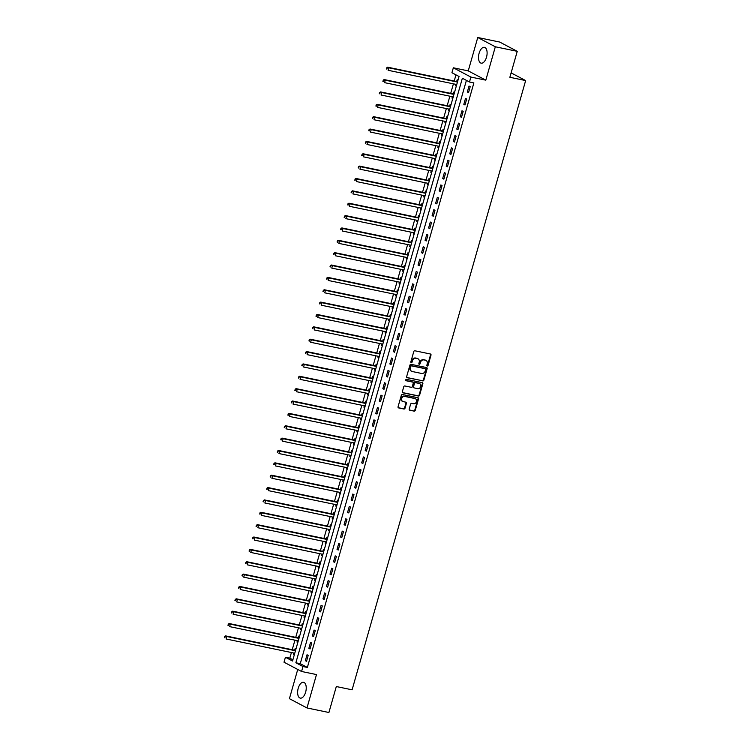 <?xml version="1.0" encoding="UTF-8"?>
<svg xmlns="http://www.w3.org/2000/svg" width="750" height="750" viewBox="0 0 750 750"><rect width="100%" height="100%" fill="white"/><g stroke="black" fill="none" stroke-linecap="round" stroke-linejoin="round"><path stroke-width="1.12" d="M427.266 366.019A0.713 0.609 117.9 0 0 428.062 365.466L430.997 355.153A1.022 0.872 117.9 0 0 430.416 354L414.919 350.794A1.022 0.872 117.9 0 0 413.775 351.581L410.841 361.894A0.713 0.609 117.9 0 0 412.041 362.147L412.425 360.816A3.253 2.784 117.9 0 1 416.062 358.275L417.356 358.547A3.253 2.784 117.9 0 1 417.994 358.772A3.253 2.784 117.9 0 1 419.222 362.222L418.847 363.553A0.713 0.609 117.9 0 0 420.047 363.806L420.431 362.475A3.253 2.784 117.9 0 1 424.069 359.934L425.363 360.206A3.253 2.784 117.9 0 1 426 360.431A3.253 2.784 117.9 0 1 427.238 363.881L426.853 365.222A0.713 0.609 117.9 0 0 427.266 366.019M426.919 365.784A0.713 0.609 117.9 0 0 427.584 365.222L430.519 354.9A1.022 0.872 117.9 0 0 430.35 353.991M410.906 362.466A0.713 0.609 117.9 0 0 411.572 361.894L411.947 360.562L412.425 360.816M418.912 364.125A0.713 0.609 117.9 0 0 419.578 363.553L419.953 362.222L420.431 362.475M305.634 692.166A8.081 4.069 -78.3 0 0 303.572 682.294A8.081 4.069 -78.3 0 0 298.228 688.247A8.081 4.069 -78.3 0 0 300.291 698.119A8.081 4.069 -78.3 0 0 305.634 692.166M486.506 57.206A8.081 4.069 -78.3 0 0 484.444 47.325A8.081 4.069 -78.3 0 0 479.1 53.288A8.081 4.069 -78.3 0 0 481.163 63.159A8.081 4.069 -78.3 0 0 486.506 57.206M409.209 409.088A1.022 0.872 117.9 0 0 409.791 410.231L414.141 411.131A1.022 0.872 117.9 0 0 415.275 410.344L418.538 398.888A1.022 0.872 117.9 0 0 417.956 397.734L402.459 394.528A1.022 0.872 117.9 0 0 401.316 395.316L398.053 406.772A1.022 0.872 117.9 0 0 398.644 407.925L403.894 409.012A1.022 0.872 117.9 0 0 405.028 408.216L406.425 403.312A1.022 0.872 117.9 0 0 405.844 402.169L403.238 401.625A2.719 2.325 117.9 0 1 404.719 396.431L414.919 398.55A2.719 2.325 117.9 0 1 413.438 403.744L411.741 403.387A1.022 0.872 117.9 0 0 410.606 404.184L409.209 409.088M302.981 666.534L301.575 671.484L284.016 662.203L285.422 657.253L292.538 661.013L459.047 76.491L451.931 72.731L453.337 67.791L470.897 77.072L469.491 82.013L462.366 78.253L295.866 662.775L302.981 666.534L307.369 667.444L473.878 82.922L469.491 82.013M517.247 51.328L495.319 46.781L477.759 37.5L499.688 42.047L517.247 51.328L509.859 77.287L525.647 80.569L352.097 689.812L336.309 686.541L328.912 712.5L306.984 707.953L316.491 674.569L301.575 671.484M477.759 37.5L468.244 70.884L485.813 80.156L495.319 46.781M485.813 80.156L470.897 77.072M422.738 380.944A1.022 0.872 117.9 0 0 423.872 380.147L427.144 368.7A1.022 0.872 117.9 0 0 426.553 367.547L411.056 364.331A1.022 0.872 117.9 0 0 409.922 365.128L406.659 376.584A1.022 0.872 117.9 0 0 407.241 377.728L422.259 380.691A1.022 0.872 117.9 0 0 423.403 379.903L426.666 368.447A1.022 0.872 117.9 0 0 426.488 367.538M422.841 383.794L419.578 395.25A1.022 0.872 117.9 0 1 418.434 396.038L402.938 392.822A1.022 0.872 117.9 0 1 402.356 391.678L403.753 386.775A1.022 0.872 117.9 0 1 404.887 385.978L411.178 387.281A1.022 0.872 117.9 0 0 412.312 386.494L413.241 383.241A1.022 0.872 117.9 0 0 412.65 382.087L406.106 380.738A0.713 0.609 117.9 0 1 406.5 379.378L422.259 382.641A1.022 0.872 117.9 0 1 422.841 383.794L422.362 383.541L419.1 394.997L419.578 395.25M297.741 669.45L289.416 698.672L306.984 707.953M466.406 80.381L300.253 663.684L307.369 667.444M469.031 86.053L467.334 91.988L468.525 92.616L470.212 86.681L469.031 86.053M465.506 98.409L463.819 104.344L465 104.972L466.688 99.037L465.506 98.409M461.981 110.775L460.294 116.709L461.475 117.337L463.172 111.403L461.981 110.775M458.466 123.141L456.769 129.075L457.959 129.703L459.647 123.769L458.466 123.141M454.941 135.506L453.253 141.431L454.434 142.059L456.131 136.125L454.941 135.506M451.416 147.863L449.728 153.797L450.919 154.425L452.606 148.491L451.416 147.863M447.9 160.228L446.203 166.163L447.394 166.791L449.081 160.856L447.9 160.228M444.375 172.594L442.688 178.528L443.869 179.156L445.566 173.222L444.375 172.594M440.85 184.95L439.163 190.884L440.353 191.512L442.041 185.578L440.85 184.95M437.334 197.316L435.637 203.25L436.828 203.878L438.516 197.944L437.334 197.316M433.809 209.681L432.122 215.616L433.303 216.244L435 210.309L433.809 209.681M430.284 222.047L428.597 227.981L429.788 228.6L431.475 222.666L430.284 222.047M426.769 234.403L425.072 240.338L426.262 240.966L427.95 235.031L426.769 234.403M423.244 246.769L421.556 252.703L422.738 253.331L424.434 247.397L423.244 246.769M419.719 259.134L418.031 265.069L419.222 265.697L420.909 259.762L419.719 259.134M416.203 271.491L414.516 277.425L415.697 278.053L417.384 272.119L416.203 271.491M412.678 283.856L410.991 289.791L412.172 290.419L413.869 284.484L412.678 283.856M409.163 296.222L407.466 302.156L408.656 302.784L410.344 296.85L409.163 296.222M405.637 308.588L403.95 314.522L405.131 315.141L406.819 309.206L405.637 308.588M402.113 320.944L400.425 326.878L401.616 327.506L403.303 321.572L402.113 320.944M398.597 333.309L396.9 339.244L398.091 339.872L399.778 333.938L398.597 333.309M395.072 345.675L393.384 351.609L394.566 352.238L396.262 346.303L395.072 345.675M391.547 358.031L389.859 363.966L391.05 364.594L392.738 358.659L391.547 358.031M388.031 370.397L386.334 376.331L387.525 376.959L389.213 371.025L388.031 370.397M384.506 382.762L382.819 388.697L384 389.325L385.697 383.391L384.506 382.762M380.981 395.128L379.294 401.062L380.484 401.681L382.172 395.747L380.981 395.128M377.466 407.484L375.769 413.419L376.959 414.047L378.647 408.113L377.466 407.484M373.941 419.85L372.253 425.784L373.434 426.412L375.131 420.478L373.941 419.85M370.416 432.216L368.728 438.15L369.919 438.778L371.606 432.844L370.416 432.216M366.9 444.572L365.203 450.506L366.394 451.134L368.081 445.2L366.9 444.572M363.375 456.938L361.688 462.872L362.869 463.5L364.566 457.566L363.375 456.938M359.85 469.303L358.163 475.238L359.353 475.866L361.041 469.931L359.85 469.303M356.334 481.669L354.647 487.603L355.828 488.222L357.516 482.288L356.334 481.669M352.809 494.025L351.122 499.959L352.303 500.588L354 494.653L352.809 494.025M349.294 506.391L347.597 512.325L348.788 512.953L350.475 507.019L349.294 506.391M345.769 518.756L344.081 524.691L345.262 525.319L346.95 519.384L345.769 518.756M342.244 531.112L340.556 537.047L341.747 537.675L343.434 531.741L342.244 531.112M338.728 543.478L337.031 549.412L338.222 550.041L339.909 544.106L338.728 543.478M335.203 555.844L333.516 561.778L334.697 562.406L336.394 556.472L335.203 555.844M331.678 568.209L329.991 574.144L331.181 574.763L332.869 568.828L331.678 568.209M328.163 580.566L326.466 586.5L327.656 587.128L329.344 581.194L328.163 580.566M324.637 592.931L322.95 598.866L324.131 599.494L325.828 593.559L324.637 592.931M321.112 605.297L319.425 611.231L320.616 611.859L322.303 605.925L321.112 605.297M317.597 617.653L315.9 623.587L317.091 624.216L318.778 618.281L317.597 617.653M314.072 630.019L312.384 635.953L313.566 636.581L315.262 630.647L314.072 630.019M310.547 642.384L308.859 648.319L310.05 648.947L311.737 643.013L310.547 642.384M307.031 654.75L305.334 660.684L306.525 661.303L308.212 655.369L307.031 654.75M455.963 74.869L454.219 81M453.412 83.831L450.694 93.366M449.887 96.197L447.169 105.731M446.363 108.562L443.653 118.087M442.847 120.919L440.128 130.453M439.322 133.284L436.613 142.819M435.797 145.65L433.087 155.175M432.281 158.016L429.562 167.541M428.756 170.372L426.047 179.906M425.241 182.737L422.522 192.272M421.716 195.103L418.997 204.628M418.191 207.459L415.481 216.994M414.675 219.825L411.956 229.359M411.15 232.191L408.431 241.716M407.625 244.556L404.916 254.081M404.109 256.913L401.391 266.447M400.584 269.278L397.866 278.812M397.059 281.644L394.35 291.169M393.544 294L390.825 303.534M390.019 306.366L387.3 315.9M386.494 318.731L383.784 328.266M382.978 331.097L380.259 340.622M379.453 343.453L376.744 352.987M375.928 355.819L373.219 365.353M372.413 368.184L369.694 377.709M368.888 380.541L366.178 390.075M365.372 392.906L362.653 402.441M361.847 405.272L359.128 414.806M358.322 417.638L355.613 427.162M354.806 429.994L352.087 439.528M351.281 442.359L348.562 451.894M347.756 454.725L345.047 464.25M344.241 467.091L341.522 476.616M340.716 479.447L337.997 488.981M337.191 491.812L334.481 501.347M333.675 504.178L330.956 513.703M330.15 516.534L327.431 526.069M326.625 528.9L323.916 538.434M323.109 541.266L320.391 550.791M319.584 553.631L316.875 563.156M316.059 565.988L313.35 575.522M312.544 578.353L309.825 587.888M309.019 590.719L306.309 600.244M305.503 603.075L302.784 612.609M301.978 615.441L299.259 624.975M298.453 627.806L295.744 637.331M294.938 640.172L292.219 649.697M291.412 652.528L289.809 658.162L292.894 659.794M457.987 80.213L457.162 79.781L456.703 81.384M455.859 84.337L455.466 85.716L456.3 86.147M454.462 92.578L453.637 92.138L453.178 93.75M452.334 96.703L451.95 98.072L452.775 98.513M450.947 104.944L450.113 104.503L449.653 106.116M448.819 109.069L448.425 110.438L449.25 110.878M447.422 117.309L446.597 116.869L446.137 118.481M445.294 121.434L444.9 122.803L445.734 123.244M443.897 129.666L443.072 129.234L442.613 130.838M441.769 133.791L441.384 135.169L442.209 135.6M440.381 142.031L439.547 141.591L439.097 143.203M438.253 146.156L437.859 147.525L438.684 147.966M436.856 154.397L436.031 153.956L435.572 155.569M434.728 158.522L434.334 159.891L435.169 160.331M433.331 166.753L432.506 166.322L432.047 167.925M431.203 170.878L430.819 172.256L431.644 172.688M429.816 179.119L428.981 178.678L428.531 180.291M427.688 183.244L427.294 184.612L428.119 185.053M426.291 191.484L425.466 191.044L425.006 192.656M424.163 195.609L423.769 196.978L424.603 197.419M422.775 203.85L421.941 203.409L421.481 205.022M420.647 207.975L420.253 209.344L421.078 209.784M419.25 216.206L418.425 215.775L417.966 217.378M417.122 220.331L416.728 221.709L417.562 222.141M415.725 228.572L414.9 228.131L414.441 229.744M413.597 232.697L413.212 234.066L414.037 234.506M412.209 240.938L411.375 240.497L410.916 242.109M410.081 245.062L409.688 246.431L410.512 246.872M408.684 253.294L407.859 252.863L407.4 254.466M406.556 257.428L406.163 258.797L406.997 259.228M405.159 265.659L404.334 265.219L403.875 266.831M403.031 269.784L402.647 271.153L403.472 271.594M401.644 278.025L400.809 277.584L400.35 279.197M399.516 282.15L399.122 283.519L399.947 283.959M398.119 290.391L397.294 289.95L396.834 291.562M395.991 294.516L395.597 295.884L396.431 296.325M394.594 302.747L393.769 302.316L393.309 303.919M392.466 306.872L392.081 308.25L392.906 308.681M391.078 315.113L390.244 314.672L389.784 316.284M388.95 319.237L388.556 320.606L389.381 321.047M387.553 327.478L386.728 327.037L386.269 328.65M385.425 331.603L385.031 332.972L385.866 333.412M384.028 339.834L383.203 339.403L382.744 341.006M381.9 343.969L381.516 345.338L382.341 345.769M380.512 352.2L379.678 351.769L379.228 353.372M378.384 356.325L377.991 357.694L378.816 358.134M376.988 364.566L376.163 364.125L375.703 365.738M374.859 368.691L374.466 370.059L375.3 370.5M373.463 376.931L372.638 376.491L372.178 378.103M371.334 381.056L370.95 382.425L371.775 382.866M369.947 389.288L369.113 388.856L368.663 390.459M367.819 393.412L367.425 394.791L368.259 395.222M366.422 401.653L365.597 401.212L365.138 402.825M364.294 405.778L363.909 407.147L364.734 407.587M362.906 414.019L362.072 413.578L361.613 415.191M360.778 418.144L360.384 419.513L361.209 419.953M359.381 426.375L358.556 425.944L358.097 427.547M357.253 430.509L356.859 431.878L357.694 432.309M355.856 438.741L355.031 438.309L354.572 439.913M353.728 442.866L353.344 444.244L354.169 444.675M352.341 451.106L351.506 450.666L351.047 452.278M350.212 455.231L349.819 456.6L350.644 457.041M348.816 463.472L347.991 463.031L347.531 464.644M346.688 467.597L346.294 468.966L347.128 469.406M345.291 475.828L344.466 475.397L344.006 477M343.163 479.953L342.778 481.331L343.603 481.762M341.775 488.194L340.941 487.753L340.481 489.366M339.647 492.319L339.253 493.688L340.078 494.128M338.25 500.559L337.425 500.119L336.966 501.731M336.122 504.684L335.728 506.053L336.562 506.494M334.725 512.925L333.9 512.484L333.441 514.087M332.597 517.05L332.213 518.419L333.038 518.85M331.209 525.281L330.375 524.85L329.916 526.453M329.081 529.406L328.688 530.784L329.513 531.216M327.684 537.647L326.859 537.206L326.4 538.819M325.556 541.772L325.162 543.141L325.997 543.581M324.159 550.012L323.334 549.572L322.875 551.184M322.031 554.138L321.647 555.506L322.472 555.947M320.644 562.369L319.809 561.938L319.359 563.541M318.516 566.494L318.122 567.872L318.947 568.303M317.119 574.734L316.294 574.294L315.834 575.906M314.991 578.859L314.597 580.228L315.431 580.669M313.594 587.1L312.769 586.659L312.309 588.272M311.466 591.225L311.081 592.594L311.906 593.034M310.078 599.466L309.244 599.025L308.794 600.628M307.95 603.591L307.556 604.959L308.391 605.4M306.553 611.822L305.728 611.391L305.269 612.994M304.425 615.947L304.041 617.325L304.866 617.756M303.038 624.188L302.203 623.747L301.744 625.359M300.909 628.312L300.516 629.681L301.341 630.122M299.513 636.553L298.688 636.112L298.228 637.725M297.384 640.678L296.991 642.047L297.825 642.488M295.988 648.909L295.162 648.478L294.703 650.081M293.859 653.034L293.475 654.412L294.3 654.844M525.647 80.569L511.106 72.881M289.809 658.162L285.422 657.253M468.244 70.884L453.337 67.791M300.253 663.684L295.866 662.775M455.466 85.716L456.366 85.903M451.95 98.072L452.85 98.259M448.425 110.438L449.325 110.625M444.9 122.803L445.8 122.991M441.384 135.169L442.284 135.356M437.859 147.525L438.759 147.713M434.334 159.891L435.234 160.078M430.819 172.256L431.719 172.444M427.294 184.612L428.194 184.8M423.769 196.978L424.669 197.166M420.253 209.344L421.153 209.531M416.728 221.709L417.628 221.897M413.212 234.066L414.113 234.253M409.688 246.431L410.587 246.619M406.163 258.797L407.062 258.984M402.647 271.153L403.547 271.341M399.122 283.519L400.022 283.706M395.597 295.884L396.497 296.072M392.081 308.25L392.981 308.438M388.556 320.606L389.456 320.794M385.031 332.972L385.931 333.159M381.516 345.338L382.416 345.525M377.991 357.694L378.891 357.881M374.466 370.059L375.366 370.247M370.95 382.425L371.85 382.613M367.425 394.791L368.325 394.978M363.909 407.147L364.8 407.334M360.384 419.513L361.284 419.7M356.859 431.878L357.759 432.066M353.344 444.244L354.244 444.422M349.819 456.6L350.719 456.788M346.294 468.966L347.194 469.153M342.778 481.331L343.678 481.519M339.253 493.688L340.153 493.875M335.728 506.053L336.628 506.241M332.213 518.419L333.113 518.606M328.688 530.784L329.587 530.962M325.162 543.141L326.062 543.328M321.647 555.506L322.547 555.694M318.122 567.872L319.022 568.059M314.597 580.228L315.497 580.416M311.081 592.594L311.981 592.781M307.556 604.959L308.456 605.147M304.041 617.325L304.941 617.503M300.516 629.681L301.416 629.869M296.991 642.047L297.891 642.234M293.475 654.412L294.375 654.6M467.334 91.988L468.628 92.25M463.819 104.344L465.103 104.616M460.294 116.709L461.578 116.981M456.769 129.075L458.062 129.338M453.253 141.431L454.537 141.703M449.728 153.797L451.012 154.069M446.203 166.163L447.497 166.425M442.688 178.528L443.972 178.791M439.163 190.884L440.456 191.156M435.637 203.25L436.931 203.522M432.122 215.616L433.406 215.878M428.597 227.981L429.891 228.244M425.072 240.338L426.366 240.609M421.556 252.703L422.841 252.966M418.031 265.069L419.325 265.331M414.516 277.425L415.8 277.697M410.991 289.791L412.275 290.062M407.466 302.156L408.759 302.419M403.95 314.522L405.234 314.784M400.425 326.878L401.709 327.15M396.9 339.244L398.194 339.506M393.384 351.609L394.669 351.872M389.859 363.966L391.144 364.237M386.334 376.331L387.628 376.603M382.819 388.697L384.103 388.959M379.294 401.062L380.587 401.325M375.769 413.419L377.062 413.691M372.253 425.784L373.538 426.047M368.728 438.15L370.022 438.412M365.203 450.506L366.497 450.778M361.688 462.872L362.972 463.144M358.163 475.238L359.456 475.5M354.647 487.603L355.931 487.866M351.122 499.959L352.406 500.231M347.597 512.325L348.891 512.587M344.081 524.691L345.366 524.953M340.556 537.047L341.841 537.319M337.031 549.412L338.325 549.684M333.516 561.778L334.8 562.041M329.991 574.144L331.284 574.406M326.466 586.5L327.759 586.772M322.95 598.866L324.234 599.138M319.425 611.231L320.719 611.494M315.9 623.587L317.194 623.859M312.384 635.953L313.669 636.225M308.859 648.319L310.153 648.581M305.334 660.684L306.628 660.947M425.756 360.319A3.253 2.784 117.9 0 0 425.522 360.178A3.253 2.784 117.9 0 0 424.884 359.953L425.363 360.206M419.953 362.222A3.253 2.784 117.9 0 1 423.6 359.691L424.884 359.953M417.75 358.659A3.253 2.784 117.9 0 0 417.516 358.519A3.253 2.784 117.9 0 0 416.878 358.294L417.356 358.547M411.947 360.562A3.253 2.784 117.9 0 1 415.594 358.022L416.878 358.294M406.828 377.494L422.259 380.691M425.634 369.516A0.713 0.609 117.9 0 0 425.222 368.709L411.619 365.887A0.713 0.609 117.9 0 0 410.822 366.441L410.419 367.847A3.253 2.784 117.9 0 0 411.656 371.297A3.253 2.784 117.9 0 0 412.294 371.531L421.584 373.453A3.253 2.784 117.9 0 0 425.231 370.922L425.634 369.516M425.006 368.597A0.713 0.609 117.9 0 0 424.744 368.456L425.222 368.709M411.422 371.166A3.253 2.784 117.9 0 1 411.178 371.053A3.253 2.784 117.9 0 1 409.941 367.603L410.344 366.188A0.713 0.609 117.9 0 1 411.141 365.634L424.744 368.456M402.534 392.587L417.966 395.784A1.022 0.872 117.9 0 0 419.1 394.997M412.547 382.031A1.022 0.872 117.9 0 0 412.181 381.844L405.778 380.512M417.694 388.641A2.719 2.325 117.9 0 0 419.175 383.447L415.584 382.697A1.022 0.872 117.9 0 0 414.441 383.494L413.522 386.747A1.022 0.872 117.9 0 0 414.103 387.891L417.694 388.641M419.466 383.522A2.719 2.325 117.9 0 0 418.706 383.194L419.175 383.447M413.625 387.638A1.022 0.872 117.9 0 1 413.044 386.494L413.972 383.241A1.022 0.872 117.9 0 1 415.106 382.444L418.706 383.194M422.362 383.541A1.022 0.872 117.9 0 0 422.194 382.631M415.209 398.634A2.719 2.325 117.9 0 0 414.441 398.297L414.919 398.55M402.478 401.297A2.719 2.325 117.9 0 1 404.241 396.178L414.441 398.297M398.231 407.681L403.416 408.759A1.022 0.872 117.9 0 0 404.559 407.972L405.947 403.069A1.022 0.872 117.9 0 0 405.778 402.15M409.378 409.997L413.663 410.887A1.022 0.872 117.9 0 0 414.797 410.091L418.069 398.634A1.022 0.872 117.9 0 0 417.891 397.725M457.716 81.169L456.572 81.413A1.041 0.891 -62.1 0 1 456.225 81.422L387.628 67.191L388.819 67.819L388.116 70.294L456.713 84.516A1.041 0.891 -62.1 0 1 456.759 84.534M457.462 82.05A1.041 0.891 -62.1 0 1 457.416 82.05L388.819 67.819L386.634 67.884L386.831 69.131L387.113 68.138M386.831 69.131L386.353 68.878M386.634 67.884L387.628 67.191M454.191 93.525L453.056 93.778A1.041 0.891 -62.1 0 1 452.709 93.778L384.113 79.556L385.294 80.184L384.591 82.659L453.188 96.881A1.041 0.891 -62.1 0 1 453.234 96.891M453.938 94.416A1.041 0.891 -62.1 0 1 453.891 94.406L385.294 80.184L383.109 80.25L383.306 81.487L383.588 80.503M383.306 81.487L382.828 81.234M383.109 80.25L384.113 79.556M450.675 105.891L449.531 106.144A1.041 0.891 -62.1 0 1 449.184 106.144L380.587 91.922L381.778 92.55L381.066 95.016L449.662 109.247A1.041 0.891 -62.1 0 1 449.719 109.256M450.422 106.781A1.041 0.891 -62.1 0 1 450.375 106.772L381.778 92.55L379.594 92.616L379.781 93.853L380.062 92.859M379.781 93.853L379.312 93.6M379.594 92.616L380.587 91.922M447.15 118.256L446.006 118.5A1.041 0.891 -62.1 0 1 445.659 118.509L377.062 104.278L378.253 104.906L377.55 107.381L446.147 121.603A1.041 0.891 -62.1 0 1 446.194 121.622M446.897 119.147A1.041 0.891 -62.1 0 1 446.85 119.138L378.253 104.906L376.069 104.972L376.266 106.219L376.547 105.225M376.266 106.219L375.787 105.966M376.069 104.972L377.062 104.278M443.634 130.622L442.491 130.866A1.041 0.891 -62.1 0 1 442.144 130.875L373.547 116.644L374.728 117.272L374.025 119.747L442.622 133.969A1.041 0.891 -62.1 0 1 442.669 133.978M443.381 131.503A1.041 0.891 -62.1 0 1 443.325 131.494L374.728 117.272L372.544 117.337L372.741 118.575L373.022 117.591M372.741 118.575L372.262 118.331M372.544 117.337L373.547 116.644M440.109 142.978L438.966 143.231A1.041 0.891 -62.1 0 1 438.619 143.231L370.022 129.009L371.212 129.637L370.5 132.112L439.097 146.334A1.041 0.891 -62.1 0 1 439.153 146.344M439.856 143.869A1.041 0.891 -62.1 0 1 439.809 143.859L371.212 129.637L369.028 129.703L369.216 130.941L369.497 129.956M369.216 130.941L368.747 130.688M369.028 129.703L370.022 129.009M436.584 155.344L435.441 155.597A1.041 0.891 -62.1 0 1 435.094 155.597L366.497 141.375L367.688 141.994L366.984 144.469L435.581 158.7A1.041 0.891 -62.1 0 1 435.628 158.709M436.331 156.234A1.041 0.891 -62.1 0 1 436.284 156.225L367.688 141.994L365.503 142.069L365.7 143.306L365.981 142.312M365.7 143.306L365.222 143.053M365.503 142.069L366.497 141.375M433.069 167.709L431.925 167.953A1.041 0.891 -62.1 0 1 431.578 167.963L362.981 153.731L364.163 154.359L363.459 156.834L432.056 171.056A1.041 0.891 -62.1 0 1 432.103 171.075M432.816 168.591A1.041 0.891 -62.1 0 1 432.759 168.591L364.163 154.359L361.978 154.425L362.175 155.672L362.456 154.678M362.175 155.672L361.697 155.419M361.978 154.425L362.981 153.731M429.544 180.066L428.4 180.319A1.041 0.891 -62.1 0 1 428.053 180.319L359.456 166.097L360.647 166.725L359.934 169.2L428.541 183.422A1.041 0.891 -62.1 0 1 428.588 183.431M429.291 180.956A1.041 0.891 -62.1 0 1 429.244 180.947L360.647 166.725L358.463 166.791L358.65 168.028L358.931 167.044M358.65 168.028L358.181 167.775M358.463 166.791L359.456 166.097M426.019 192.431L424.884 192.684A1.041 0.891 -62.1 0 1 424.528 192.684L355.931 178.463L357.122 179.091L356.419 181.556L425.016 195.787A1.041 0.891 -62.1 0 1 425.062 195.797M425.766 193.322A1.041 0.891 -62.1 0 1 425.719 193.312L357.122 179.091L354.938 179.156L355.134 180.394L355.416 179.4M355.134 180.394L354.656 180.141M354.938 179.156L355.931 178.463M422.503 204.797L421.359 205.041A1.041 0.891 -62.1 0 1 421.012 205.05L352.416 190.819L353.597 191.447L352.894 193.922L421.491 208.144A1.041 0.891 -62.1 0 1 421.537 208.162M422.25 205.688A1.041 0.891 -62.1 0 1 422.194 205.678L353.597 191.447L351.422 191.512L351.609 192.759L351.891 191.766M351.609 192.759L351.131 192.506M351.422 191.512L352.416 190.819M418.978 217.162L417.834 217.406A1.041 0.891 -62.1 0 1 417.488 217.416L348.891 203.184L350.081 203.812L349.378 206.287L417.975 220.509A1.041 0.891 -62.1 0 1 418.022 220.519M418.725 218.044A1.041 0.891 -62.1 0 1 418.678 218.034L350.081 203.812L347.897 203.878L348.084 205.116L348.375 204.131M348.084 205.116L347.616 204.872M347.897 203.878L348.891 203.184M415.453 229.519L414.319 229.772A1.041 0.891 -62.1 0 1 413.962 229.772L345.366 215.55L346.556 216.178L345.853 218.653L414.45 232.875A1.041 0.891 -62.1 0 1 414.497 232.884M415.2 230.409A1.041 0.891 -62.1 0 1 415.153 230.4L346.556 216.178L344.372 216.244L344.569 217.481L344.85 216.497M344.569 217.481L344.091 217.228M344.372 216.244L345.366 215.55M411.938 241.884L410.794 242.137A1.041 0.891 -62.1 0 1 410.447 242.137L341.85 227.916L343.031 228.534L342.328 231.009L410.925 245.241A1.041 0.891 -62.1 0 1 410.981 245.25M411.684 242.775A1.041 0.891 -62.1 0 1 411.628 242.766L343.031 228.534L340.856 228.609L341.044 229.847L341.325 228.853M341.044 229.847L340.575 229.594M340.856 228.609L341.85 227.916M408.412 254.25L407.269 254.494A1.041 0.891 -62.1 0 1 406.922 254.503L338.325 240.272L339.516 240.9L338.812 243.375L407.409 257.597A1.041 0.891 -62.1 0 1 407.456 257.616M408.159 255.141A1.041 0.891 -62.1 0 1 408.113 255.131L339.516 240.9L337.331 240.966L337.528 242.213L337.809 241.219M337.528 242.213L337.05 241.959M337.331 240.966L338.325 240.272M404.887 266.606L403.753 266.859A1.041 0.891 -62.1 0 1 403.406 266.859L334.809 252.638L335.991 253.266L335.287 255.741L403.884 269.962A1.041 0.891 -62.1 0 1 403.931 269.972M404.634 267.497A1.041 0.891 -62.1 0 1 404.587 267.488L335.991 253.266L333.806 253.331L334.003 254.569L334.284 253.584M334.003 254.569L333.525 254.316M333.806 253.331L334.809 252.638M401.372 278.972L400.228 279.225A1.041 0.891 -62.1 0 1 399.881 279.225L331.284 265.003L332.466 265.631L331.762 268.097L400.359 282.328A1.041 0.891 -62.1 0 1 400.416 282.338M401.119 279.862A1.041 0.891 -62.1 0 1 401.062 279.853L332.466 265.631L330.291 265.697L330.478 266.934L330.759 265.941M330.478 266.934L330.009 266.681M330.291 265.697L331.284 265.003M397.847 291.337L396.703 291.581A1.041 0.891 -62.1 0 1 396.356 291.591L327.759 277.359L328.95 277.987L328.247 280.463L396.844 294.684A1.041 0.891 -62.1 0 1 396.891 294.703M397.594 292.228A1.041 0.891 -62.1 0 1 397.547 292.219L328.95 277.987L326.766 278.053L326.962 279.3L327.244 278.306M326.962 279.3L326.484 279.047M326.766 278.053L327.759 277.359M394.322 303.703L393.188 303.947A1.041 0.891 -62.1 0 1 392.841 303.956L324.244 289.725L325.425 290.353L324.722 292.828L393.319 307.05A1.041 0.891 -62.1 0 1 393.366 307.059M394.078 304.584A1.041 0.891 -62.1 0 1 394.022 304.575L325.425 290.353L323.241 290.419L323.438 291.656L323.719 290.672M323.438 291.656L322.959 291.412M323.241 290.419L324.244 289.725M390.806 316.059L389.662 316.312A1.041 0.891 -62.1 0 1 389.316 316.312L320.719 302.091L321.909 302.719L321.197 305.194L389.794 319.416A1.041 0.891 -62.1 0 1 389.85 319.425M390.553 316.95A1.041 0.891 -62.1 0 1 390.506 316.941L321.909 302.719L319.725 302.784L319.913 304.022L320.194 303.038M319.913 304.022L319.444 303.769M319.725 302.784L320.719 302.091M387.281 328.425L386.137 328.678A1.041 0.891 -62.1 0 1 385.791 328.678L317.194 314.456L318.384 315.084L317.681 317.55L386.278 331.781A1.041 0.891 -62.1 0 1 386.325 331.791M387.028 329.316A1.041 0.891 -62.1 0 1 386.981 329.306L318.384 315.084L316.2 315.15L316.397 316.388L316.678 315.394M316.397 316.388L315.919 316.134M316.2 315.15L317.194 314.456M383.766 340.791L382.622 341.034A1.041 0.891 -62.1 0 1 382.275 341.044L313.678 326.812L314.859 327.441L314.156 329.916L382.753 344.137A1.041 0.891 -62.1 0 1 382.8 344.156M383.512 341.681A1.041 0.891 -62.1 0 1 383.456 341.672L314.859 327.441L312.675 327.506L312.872 328.753L313.153 327.759M312.872 328.753L312.394 328.5M312.675 327.506L313.678 326.812M380.241 353.147L379.097 353.4A1.041 0.891 -62.1 0 1 378.75 353.4L310.153 339.178L311.344 339.806L310.631 342.281L379.228 356.503A1.041 0.891 -62.1 0 1 379.284 356.512M379.988 354.037A1.041 0.891 -62.1 0 1 379.941 354.028L311.344 339.806L309.159 339.872L309.347 341.109L309.628 340.125M309.347 341.109L308.878 340.866M309.159 339.872L310.153 339.178M376.716 365.512L375.572 365.766A1.041 0.891 -62.1 0 1 375.225 365.766L306.628 351.544L307.819 352.172L307.116 354.637L375.712 368.869A1.041 0.891 -62.1 0 1 375.759 368.878M376.462 366.403A1.041 0.891 -62.1 0 1 376.416 366.394L307.819 352.172L305.634 352.238L305.831 353.475L306.112 352.481M305.831 353.475L305.353 353.222M305.634 352.238L306.628 351.544M373.2 377.878L372.056 378.122A1.041 0.891 -62.1 0 1 371.709 378.131L303.113 363.9L304.294 364.528L303.591 367.003L372.188 381.225A1.041 0.891 -62.1 0 1 372.234 381.244M372.947 378.769A1.041 0.891 -62.1 0 1 372.891 378.759L304.294 364.528L302.119 364.594L302.306 365.841L302.587 364.847M302.306 365.841L301.828 365.587M302.119 364.594L303.113 363.9M369.675 390.244L368.531 390.487A1.041 0.891 -62.1 0 1 368.184 390.497L299.587 376.266L300.778 376.894L300.075 379.369L368.672 393.591A1.041 0.891 -62.1 0 1 368.719 393.6M369.422 391.125A1.041 0.891 -62.1 0 1 369.375 391.116L300.778 376.894L298.594 376.959L298.781 378.197L299.062 377.213M298.781 378.197L298.312 377.953M298.594 376.959L299.587 376.266M366.15 402.6L365.016 402.853A1.041 0.891 -62.1 0 1 364.659 402.853L296.062 388.631L297.253 389.259L296.55 391.734L365.147 405.956A1.041 0.891 -62.1 0 1 365.194 405.966M365.897 403.491A1.041 0.891 -62.1 0 1 365.85 403.481L297.253 389.259L295.069 389.325L295.266 390.562L295.547 389.578M295.266 390.562L294.788 390.309M295.069 389.325L296.062 388.631M362.634 414.966L361.491 415.219A1.041 0.891 -62.1 0 1 361.144 415.219L292.547 400.997L293.728 401.625L293.025 404.091L361.622 418.322A1.041 0.891 -62.1 0 1 361.669 418.331M362.381 415.856A1.041 0.891 -62.1 0 1 362.325 415.847L293.728 401.625L291.553 401.691L291.741 402.928L292.022 401.934M291.741 402.928L291.272 402.675M291.553 401.691L292.547 400.997M359.109 427.331L357.966 427.575A1.041 0.891 -62.1 0 1 357.619 427.584L289.022 413.353L290.212 413.981L289.509 416.456L358.106 430.678A1.041 0.891 -62.1 0 1 358.153 430.697M358.856 428.222A1.041 0.891 -62.1 0 1 358.809 428.212L290.212 413.981L288.028 414.047L288.216 415.294L288.506 414.3M288.216 415.294L287.747 415.041M288.028 414.047L289.022 413.353M355.584 439.688L354.45 439.941A1.041 0.891 -62.1 0 1 354.103 439.941L285.497 425.719L286.688 426.347L285.984 428.822L354.581 443.044A1.041 0.891 -62.1 0 1 354.628 443.053M355.331 440.578A1.041 0.891 -62.1 0 1 355.284 440.569L286.688 426.347L284.503 426.412L284.7 427.65L284.981 426.666M284.7 427.65L284.222 427.406M284.503 426.412L285.497 425.719M352.069 452.053L350.925 452.306A1.041 0.891 -62.1 0 1 350.578 452.306L281.981 438.084L283.163 438.712L282.459 441.178L351.056 455.409A1.041 0.891 -62.1 0 1 351.112 455.419M351.816 452.944A1.041 0.891 -62.1 0 1 351.759 452.934L283.163 438.712L280.988 438.778L281.175 440.016L281.456 439.022M281.175 440.016L280.706 439.762M280.988 438.778L281.981 438.084M348.544 464.419L347.4 464.662A1.041 0.891 -62.1 0 1 347.053 464.672L278.456 450.441L279.647 451.069L278.944 453.544L347.541 467.775A1.041 0.891 -62.1 0 1 347.587 467.784M348.291 465.309A1.041 0.891 -62.1 0 1 348.244 465.3L279.647 451.069L277.462 451.134L277.659 452.381L277.941 451.388M277.659 452.381L277.181 452.128M277.462 451.134L278.456 450.441M345.019 476.784L343.884 477.028A1.041 0.891 -62.1 0 1 343.538 477.037L274.941 462.806L276.122 463.434L275.419 465.909L344.016 480.131A1.041 0.891 -62.1 0 1 344.062 480.141M344.766 477.666A1.041 0.891 -62.1 0 1 344.719 477.656L276.122 463.434L273.938 463.5L274.134 464.738L274.416 463.753M274.134 464.738L273.656 464.494M273.938 463.5L274.941 462.806M341.503 489.141L340.359 489.394A1.041 0.891 -62.1 0 1 340.012 489.394L271.416 475.172L272.597 475.8L271.894 478.275L340.491 492.497A1.041 0.891 -62.1 0 1 340.547 492.506M341.25 490.031A1.041 0.891 -62.1 0 1 341.203 490.022L272.597 475.8L270.422 475.866L270.609 477.103L270.891 476.119M270.609 477.103L270.141 476.85M270.422 475.866L271.416 475.172M337.978 501.506L336.834 501.759A1.041 0.891 -62.1 0 1 336.488 501.759L267.891 487.537L269.081 488.166L268.378 490.631L336.975 504.862A1.041 0.891 -62.1 0 1 337.022 504.872M337.725 502.397A1.041 0.891 -62.1 0 1 337.678 502.387L269.081 488.166L266.897 488.231L267.094 489.469L267.375 488.475M267.094 489.469L266.616 489.216M266.897 488.231L267.891 487.537M334.462 513.872L333.319 514.116A1.041 0.891 -62.1 0 1 332.972 514.125L264.375 499.894L265.556 500.522L264.853 502.997L333.45 517.219A1.041 0.891 -62.1 0 1 333.497 517.238M334.209 514.763A1.041 0.891 -62.1 0 1 334.153 514.753L265.556 500.522L263.372 500.588L263.569 501.834L263.85 500.841M263.569 501.834L263.091 501.581M263.372 500.588L264.375 499.894M330.938 526.238L329.794 526.481A1.041 0.891 -62.1 0 1 329.447 526.481L260.85 512.259L262.041 512.888L261.328 515.363L329.925 529.584A1.041 0.891 -62.1 0 1 329.981 529.594M330.684 527.119A1.041 0.891 -62.1 0 1 330.637 527.109L262.041 512.888L259.856 512.953L260.044 514.191L260.325 513.206M260.044 514.191L259.575 513.947M259.856 512.953L260.85 512.259M327.413 538.594L326.269 538.847A1.041 0.891 -62.1 0 1 325.922 538.847L257.325 524.625L258.516 525.253L257.812 527.719L326.409 541.95A1.041 0.891 -62.1 0 1 326.456 541.959M327.159 539.484A1.041 0.891 -62.1 0 1 327.113 539.475L258.516 525.253L256.331 525.319L256.528 526.556L256.809 525.572M256.528 526.556L256.05 526.303M256.331 525.319L257.325 524.625M323.897 550.959L322.753 551.203A1.041 0.891 -62.1 0 1 322.406 551.213L253.809 536.991L254.991 537.609L254.288 540.084L322.884 554.316A1.041 0.891 -62.1 0 1 322.931 554.325M323.644 551.85A1.041 0.891 -62.1 0 1 323.588 551.841L254.991 537.609L252.806 537.675L253.003 538.922L253.284 537.928M253.003 538.922L252.525 538.669M252.806 537.675L253.809 536.991M320.372 563.325L319.228 563.569A1.041 0.891 -62.1 0 1 318.881 563.578L250.284 549.347L251.475 549.975L250.763 552.45L319.369 566.672A1.041 0.891 -62.1 0 1 319.416 566.681M320.119 564.206A1.041 0.891 -62.1 0 1 320.072 564.197L251.475 549.975L249.291 550.041L249.478 551.278L249.759 550.294M249.478 551.278L249.009 551.034M249.291 550.041L250.284 549.347M316.847 575.681L315.712 575.934A1.041 0.891 -62.1 0 1 315.356 575.934L246.759 561.712L247.95 562.341L247.247 564.816L315.844 579.038A1.041 0.891 -62.1 0 1 315.891 579.047M316.594 576.572A1.041 0.891 -62.1 0 1 316.547 576.562L247.95 562.341L245.766 562.406L245.963 563.644L246.244 562.659M245.963 563.644L245.484 563.391M245.766 562.406L246.759 561.712M313.331 588.047L312.188 588.3A1.041 0.891 -62.1 0 1 311.841 588.3L243.244 574.078L244.425 574.706L243.722 577.172L312.319 591.403A1.041 0.891 -62.1 0 1 312.366 591.413M313.078 588.938A1.041 0.891 -62.1 0 1 313.022 588.928L244.425 574.706L242.25 574.772L242.438 576.009L242.719 575.016M242.438 576.009L241.959 575.756M242.25 574.772L243.244 574.078M309.806 600.413L308.663 600.656A1.041 0.891 -62.1 0 1 308.316 600.666L239.719 586.434L240.909 587.062L240.206 589.538L308.803 603.759A1.041 0.891 -62.1 0 1 308.85 603.778M309.553 601.303A1.041 0.891 -62.1 0 1 309.506 601.294L240.909 587.062L238.725 587.128L238.912 588.375L239.203 587.381M238.912 588.375L238.444 588.122M238.725 587.128L239.719 586.434M306.281 612.778L305.147 613.022A1.041 0.891 -62.1 0 1 304.791 613.022L236.194 598.8L237.384 599.428L236.681 601.903L305.278 616.125A1.041 0.891 -62.1 0 1 305.325 616.134M306.028 613.659A1.041 0.891 -62.1 0 1 305.981 613.65L237.384 599.428L235.2 599.494L235.397 600.731L235.678 599.747M235.397 600.731L234.919 600.487M235.2 599.494L236.194 598.8M302.766 625.134L301.622 625.388A1.041 0.891 -62.1 0 1 301.275 625.388L232.678 611.166L233.859 611.794L233.156 614.259L301.753 628.491A1.041 0.891 -62.1 0 1 301.8 628.5M302.512 626.025A1.041 0.891 -62.1 0 1 302.456 626.016L233.859 611.794L231.684 611.859L231.872 613.097L232.153 612.112M231.872 613.097L231.403 612.844M231.684 611.859L232.678 611.166M299.241 637.5L298.097 637.753A1.041 0.891 -62.1 0 1 297.75 637.753L229.153 623.531L230.344 624.15L229.641 626.625L298.238 640.856A1.041 0.891 -62.1 0 1 298.284 640.866M298.988 638.391A1.041 0.891 -62.1 0 1 298.941 638.381L230.344 624.15L228.159 624.216L228.356 625.462L228.637 624.469M228.356 625.462L227.878 625.209M228.159 624.216L229.153 623.531M295.716 649.866L294.581 650.109A1.041 0.891 -62.1 0 1 294.234 650.119L225.628 635.887L226.819 636.516L226.116 638.991L294.713 653.212A1.041 0.891 -62.1 0 1 294.759 653.222M295.463 650.747A1.041 0.891 -62.1 0 1 295.416 650.747L226.819 636.516L224.634 636.581L224.831 637.819L225.113 636.834M224.831 637.819L224.353 637.575M224.634 636.581L225.628 635.887M427.584 365.222L428.062 365.466M411.572 361.894L412.041 362.147M419.578 363.553L420.047 363.806M423.6 359.691L424.069 359.934M415.594 358.022L416.062 358.275M430.519 354.9L430.997 355.153M426.666 368.447L427.144 368.7M423.403 379.903L423.872 380.147M411.141 365.634L411.619 365.887M410.344 366.188L410.822 366.441M409.941 367.603L410.419 367.847M417.966 395.784L418.434 396.038M412.181 381.844L412.65 382.087M415.106 382.444L415.584 382.697M413.972 383.241L414.441 383.494M413.044 386.494L413.522 386.747M404.241 396.178L404.719 396.431M405.947 403.069L406.425 403.312M404.559 407.972L405.028 408.216M403.416 408.759L403.894 409.012M418.069 398.634L418.538 398.888M414.797 410.091L415.275 410.344M413.663 410.887L414.141 411.131M456.572 81.413L457.509 81.909M456.225 81.422L457.416 82.05M453.056 93.778L453.984 94.266M452.709 93.778L453.891 94.406M449.531 106.144L450.459 106.631M449.184 106.144L450.375 106.772M446.006 118.5L446.944 118.997M445.659 118.509L446.85 119.138M442.491 130.866L443.419 131.363M442.144 130.875L443.325 131.494M438.966 143.231L439.894 143.719M438.619 143.231L439.809 143.859M435.441 155.597L436.378 156.084M435.094 155.597L436.284 156.225M431.925 167.953L432.853 168.45M431.578 167.963L432.759 168.591M428.4 180.319L429.328 180.806M428.053 180.319L429.244 180.947M424.884 192.684L425.812 193.172M424.528 192.684L425.719 193.312M421.359 205.041L422.288 205.538M421.012 205.05L422.194 205.678M417.834 217.406L418.772 217.903M417.488 217.416L418.678 218.034M414.319 229.772L415.247 230.259M413.962 229.772L415.153 230.4M410.794 242.137L411.722 242.625M410.447 242.137L411.628 242.766M407.269 254.494L408.206 254.991M406.922 254.503L408.113 255.131M403.753 266.859L404.681 267.347M403.406 266.859L404.587 267.488M400.228 279.225L401.156 279.713M399.881 279.225L401.062 279.853M396.703 291.581L397.641 292.078M396.356 291.591L397.547 292.219M393.188 303.947L394.116 304.444M392.841 303.956L394.022 304.575M389.662 316.312L390.591 316.8M389.316 316.312L390.506 316.941M386.137 328.678L387.075 329.166M385.791 328.678L386.981 329.306M382.622 341.034L383.55 341.531M382.275 341.044L383.456 341.672M379.097 353.4L380.025 353.888M378.75 353.4L379.941 354.028M375.572 365.766L376.509 366.253M375.225 365.766L376.416 366.394M372.056 378.122L372.984 378.619M371.709 378.131L372.891 378.759M368.531 390.487L369.459 390.984M368.184 390.497L369.375 391.116M365.016 402.853L365.944 403.341M364.659 402.853L365.85 403.481M361.491 415.219L362.419 415.706M361.144 415.219L362.325 415.847M357.966 427.575L358.903 428.072M357.619 427.584L358.809 428.212M354.45 439.941L355.378 440.438M354.103 439.941L355.284 440.569M350.925 452.306L351.853 452.794M350.578 452.306L351.759 452.934M347.4 464.662L348.337 465.159M347.053 464.672L348.244 465.3M343.884 477.028L344.812 477.525M343.538 477.037L344.719 477.656M340.359 489.394L341.288 489.881M340.012 489.394L341.203 490.022M336.834 501.759L337.772 502.247M336.488 501.759L337.678 502.387M333.319 514.116L334.247 514.612M332.972 514.125L334.153 514.753M329.794 526.481L330.722 526.978M329.447 526.481L330.637 527.109M326.269 538.847L327.206 539.334M325.922 538.847L327.113 539.475M322.753 551.203L323.681 551.7M322.406 551.213L323.588 551.841M319.228 563.569L320.156 564.066M318.881 563.578L320.072 564.197M315.712 575.934L316.641 576.422M315.356 575.934L316.547 576.562M312.188 588.3L313.116 588.787M311.841 588.3L313.022 588.928M308.663 600.656L309.591 601.153M308.316 600.666L309.506 601.294M305.147 613.022L306.075 613.519M304.791 613.022L305.981 613.65M301.622 625.388L302.55 625.875M301.275 625.388L302.456 626.016M298.097 637.753L299.034 638.241M297.75 637.753L298.941 638.381M294.581 650.109L295.509 650.606M294.234 650.119L295.416 650.747M425.522 360.178L426 360.431M417.516 358.519L417.994 358.772M424.884 368.512L425.363 368.756M411.178 371.053L411.656 371.297M412.378 381.909L412.856 382.162M419.231 383.381L419.709 383.634M413.428 387.572L413.906 387.825M414.975 398.484L415.453 398.738M402.234 401.184L402.703 401.438"/></g></svg>
